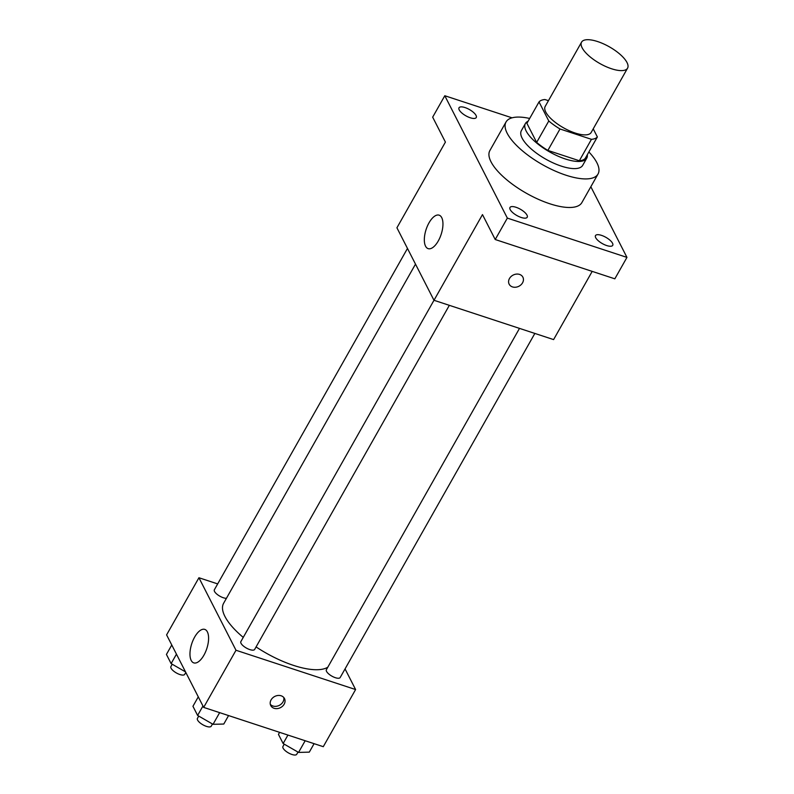 <?xml version="1.0" encoding="UTF-8"?>
<svg xmlns="http://www.w3.org/2000/svg" width="794" height="794" viewBox="0 0 794 794"><rect width="100%" height="100%" fill="white"/><g stroke="black" fill="none" stroke-linecap="round" stroke-linejoin="round"><path stroke-width="1.19" d="M597.614 41.556A26.42 9.597 -150.5 0 1 627.568 68.165A26.42 9.597 -150.5 0 1 599.837 63.51A26.42 9.597 -150.5 0 1 581.565 42.142A26.42 9.597 -150.5 0 1 597.614 41.556M627.568 68.165L591.193 132.439A26.42 9.597 -150.5 0 1 563.472 127.784A26.42 9.597 -150.5 0 1 545.2 106.416L581.565 42.142M597.366 136.955L585.247 158.373A34.102 12.396 -150.5 0 1 579.342 160.755L547.87 150.413A34.102 12.396 -150.5 0 1 536.655 142.414L526.908 123.338L539.027 101.91L548.783 120.986A34.102 12.396 -150.5 0 0 559.998 128.985L591.461 139.327A34.102 12.396 -150.5 0 0 597.366 136.955L593.227 128.846M548.446 100.689L544.932 99.528A34.102 12.396 -150.5 0 0 539.027 101.91M528.109 121.204A35.234 12.803 29.5 0 0 525.41 123.507A35.234 12.803 29.5 0 0 549.776 152.001A35.234 12.803 29.5 0 0 586.736 158.205A35.234 12.803 29.5 0 0 587.322 154.711M586.736 158.205L582.697 165.351A35.234 12.803 -150.5 0 1 545.736 159.137A35.234 12.803 -150.5 0 1 521.37 130.653L525.41 123.507M536.655 142.414L548.783 120.986M579.342 160.755L591.461 139.327M547.87 150.413L559.998 128.985M588.88 151.962A52.851 19.205 -150.5 0 1 598.031 174.025A52.851 19.205 -150.5 0 1 542.58 164.715A52.851 19.205 -150.5 0 1 506.036 121.978A52.851 19.205 -150.5 0 1 529.667 118.455M598.031 174.025L581.873 202.589A52.851 19.205 -150.5 0 1 526.422 193.279A52.851 19.205 -150.5 0 1 489.878 150.542L506.036 121.978M510.195 209.606A9.895 3.593 -150.5 0 1 509.976 207.492A9.895 3.593 -150.5 0 1 520.368 209.239A9.895 3.593 -150.5 0 1 527.216 217.248A9.895 3.593 -150.5 0 1 519.028 216.613A9.895 3.593 -150.5 0 1 510.195 209.606M459.23 109.909A9.895 3.593 -150.5 0 1 459.011 107.795A9.895 3.593 -150.5 0 1 469.403 109.532A9.895 3.593 -150.5 0 1 476.251 117.542A9.895 3.593 -150.5 0 1 468.063 116.916A9.895 3.593 -150.5 0 1 459.23 109.909M595.708 237.704A9.895 3.593 -150.5 0 1 595.5 235.59A9.895 3.593 -150.5 0 1 605.891 237.337A9.895 3.593 -150.5 0 1 612.73 245.336A9.895 3.593 -150.5 0 1 604.542 244.711A9.895 3.593 -150.5 0 1 595.708 237.704M512.041 117.83L444.799 95.737L507.346 218.102L626.952 257.395L590.835 186.739M444.799 95.737L432.67 117.165L445.414 142.086L396.921 227.789L433.99 300.301L482.484 214.598L495.218 239.52L614.834 278.823L626.952 257.395M449.335 305.343L254.656 649.432A7.93 2.878 -150.5 0 1 246.339 648.033A7.93 2.878 -150.5 0 1 240.86 641.621L433.981 300.281L553.597 339.594L592.195 271.379M495.218 239.52L507.346 218.102M429.008 222.846A17.617 7.91 108.2 0 1 439.142 215.174A17.617 7.91 108.2 0 1 441.156 234.379A17.617 7.91 108.2 0 1 428.145 248.641A17.617 7.91 108.2 0 1 429.008 222.846M519.554 274.416A7.712 6.292 -27.1 0 1 522.879 277.166A7.712 6.292 -27.1 0 1 518.879 286.267A7.712 6.292 -27.1 0 1 509.153 284.183A7.712 6.292 -27.1 0 1 511.028 276.56A7.712 6.292 -27.1 0 1 519.554 274.416M522.879 277.156A7.712 6.292 -27.1 0 1 518.879 286.267A7.712 6.292 -27.1 0 1 509.153 284.173M327.813 667.188A61.654 22.401 -150.5 0 1 256.075 646.921M243.252 637.393A61.654 22.401 -150.5 0 1 223.61 603.291L415.5 264.124M407.481 248.433L214.36 589.773A7.93 2.878 29.5 0 0 223.342 597.753A7.93 2.878 29.5 0 0 226.419 598.319M534.848 333.44L340.179 677.52A7.93 2.878 -150.5 0 1 331.862 676.131A7.93 2.878 -150.5 0 1 326.384 669.719L519.494 328.388M217.675 583.908L198.927 577.744L235.997 650.256L355.603 689.549L345.053 668.905M198.927 577.744L166.601 634.882L203.671 707.394L323.277 746.688L355.603 689.549M203.671 707.394L235.997 650.256M194.649 637.076A17.617 7.91 108.2 0 1 204.783 629.404A17.617 7.91 108.2 0 1 206.797 648.609A17.617 7.91 108.2 0 1 193.786 662.881A17.617 7.91 108.2 0 1 194.649 637.076M281.155 695.792A7.712 6.292 -27.1 0 1 284.48 698.531A7.712 6.292 -27.1 0 1 280.481 707.643A7.712 6.292 -27.1 0 1 270.754 705.548A7.712 6.292 -27.1 0 1 272.63 697.936A7.712 6.292 -27.1 0 1 281.155 695.792M283.756 697.469A7.712 6.292 -27.1 0 1 279.309 705.36A7.712 6.292 -27.1 0 1 270.317 704.338M171.772 644.996L166.432 654.435L171.117 663.595L185.518 671.883M171.117 663.595L176.457 654.157M185.806 672.439L184.714 674.354A7.93 2.878 -150.5 0 1 176.397 672.965A7.93 2.878 -150.5 0 1 170.918 666.553L172.229 664.231M198.282 696.844L192.942 706.283L197.617 715.444L213.04 724.317L223.789 724.039L228.573 715.573M213.04 724.317L219.65 712.645M197.617 715.444L202.956 706.005M212.474 723.989L211.224 726.202A7.93 2.878 -150.5 0 1 202.907 724.803A7.93 2.878 -150.5 0 1 197.418 718.401L198.728 716.079M279.607 732.346L278.456 734.381L283.14 743.531L298.564 752.414L309.303 752.136L314.087 743.67M298.564 752.414L305.164 740.742M283.14 743.531L287.924 735.075M297.998 752.087L296.738 754.3A7.93 2.878 -150.5 0 1 288.421 752.901A7.93 2.878 -150.5 0 1 282.942 746.489L284.252 744.177"/></g></svg>
